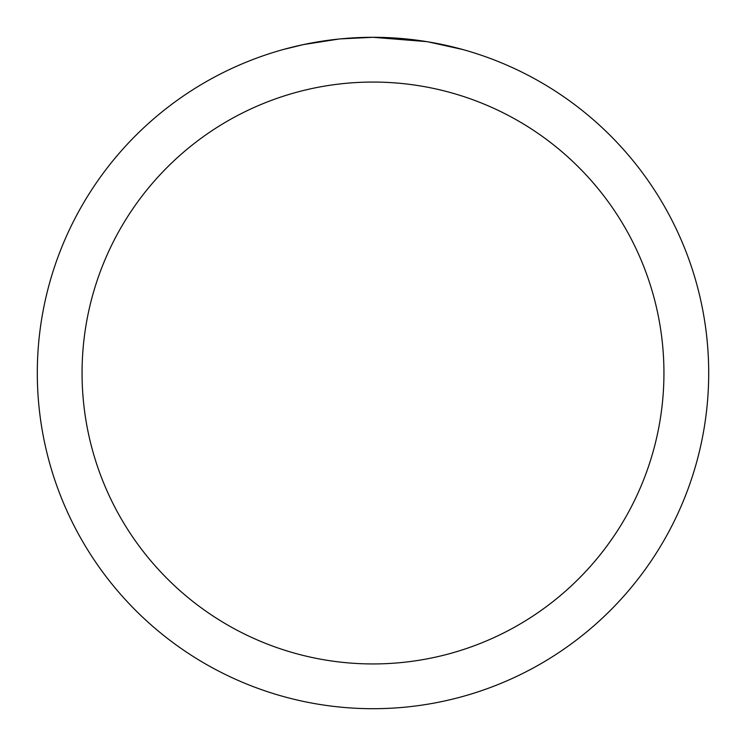 <?xml version="1.0" encoding="UTF-8"?>
<svg xmlns="http://www.w3.org/2000/svg" width="746" height="746" viewBox="0 0 746 746"><rect width="100%" height="100%" fill="white"/><g stroke="black" fill="none" stroke-linecap="round" stroke-linejoin="round"><path stroke-width="1.12" d="M426.675 41.617L373 37.3A335.7 335.7 0 0 1 708.7 373A335.7 335.7 0 0 1 373 708.7A335.7 335.7 0 0 1 37.3 373A335.7 335.7 0 0 1 373 37.3L340.344 38.895M428.101 41.851L462.753 49.525M373 82.06A290.94 290.94 0 0 1 663.94 373A290.94 290.94 0 0 1 373 663.94A290.94 290.94 0 0 1 82.06 373A290.94 290.94 0 0 1 373 82.06M338.926 39.034L303.501 44.573L283.247 49.525M350.853 38.027L355.646 37.748M327.848 40.349L333.397 39.65"/></g></svg>
